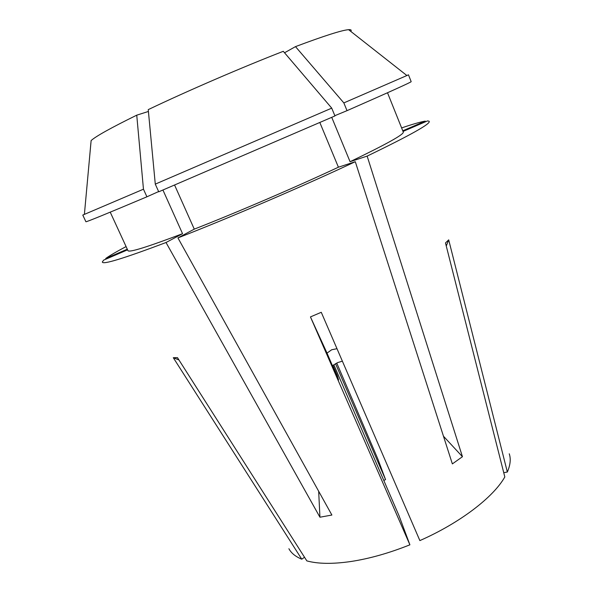 <?xml version="1.0" encoding="UTF-8"?>
<svg xmlns="http://www.w3.org/2000/svg" width="593" height="593" viewBox="0 0 593 593"><rect width="100%" height="100%" fill="white"/><g stroke="black" fill="none" stroke-linecap="round" stroke-linejoin="round"><path stroke-width="0.89" d="M336.994 348.699L331.672 349.759L327.025 353.124L338.566 379.972L337.328 375.621L332.925 365.392L337.684 362.597L342.117 361.248M509.261 453.801C511.003 458.952 510.365 465.023 507.341 472.021L448.701 239.854L445.484 242.945L504.821 476.942C493.495 497.142 460.116 522.87 419.866 540.594L321.265 312.289L310.45 316.914L409.896 544.819C389.201 553.084 369.595 558.643 351.063 561.482C332.747 564.151 317.996 563.95 306.833 560.889L177.463 357.623L173.297 357.705L301.77 559.192C295.529 556.612 291.237 553.121 288.895 548.71M162.934 190.027L182.548 233.686L166.018 242.515L319.938 517.215L331.887 515.043L177.93 237.912C229.669 217.787 303.801 185.935 355.296 161.704L452.363 463.904L462.451 456.706L367.141 156.1C410.919 134.952 431.563 123.322 429.08 121.217L427.546 120.898L403.025 131.438M166.018 242.515C123.344 258.615 102.115 265.086 102.344 261.928L103.679 260.105L127.577 249.831M127.287 249.208L105.724 258.481L106.095 259.059M105.724 258.481C109.764 255.59 116.547 251.625 126.079 246.584M336.735 363.027L377.808 458.893L385.546 479.611L335.519 363.665M409.896 544.819L399.052 515.777L333.815 364.739M310.45 316.914L327.025 353.124M383.79 480.441L385.546 479.611M284.544 52.777L295.484 46.625L343.844 102.908L347.024 110.661L334.845 115.687M351.019 30.992C351.59 29.969 350.782 29.531 348.595 29.68C341.968 30.176 324.26 35.825 295.484 46.625M401.617 127.918C412.646 124.182 420.533 121.913 425.285 121.12L425.448 121.795M402.773 130.801L425.285 121.12M387.503 92.753L403.284 132.076C404.07 134.374 386.325 144.255 350.063 161.704L367.141 156.1M331.739 117.355L350.063 161.704M348.595 29.68L406.894 75.533L408.466 74.807L411.179 81.656C411.438 82.086 390.046 91.752 347.024 110.661M406.894 75.533L343.844 102.908M331.732 108.141L283.291 51.309C242.189 67.268 187.166 91.025 148.243 109.623L155.284 184.126L158.739 191.806L334.949 115.946L331.732 108.141L155.284 184.126M182.548 233.686C147.197 247.088 129 252.744 127.955 250.646L110.231 212.168M146.908 196.809C106.317 213.917 85.978 222.227 85.896 221.745L82.783 215.066L143.462 189.197L146.908 196.809L158.627 191.561M148.413 111.462L136.746 115.168C111.017 127.821 95.814 136.294 91.129 140.563L84.391 214.421M90.848 143.298L89.706 156.181M136.746 115.168L143.462 189.197M319.849 122.543L338.41 167.204L355.296 161.704M338.41 167.204C295.996 187.062 236.911 212.45 194.274 229.135L177.93 237.912M174.594 185.075L194.274 229.135M301.77 559.192L304.513 557.25M503.746 472.695L507.341 472.021M448.701 239.854L446.27 246.036M173.297 357.705L178.945 359.944M318.671 491.249L319.938 517.215M443.468 436.218L462.451 456.706M336.809 375.888L337.328 375.621"/></g></svg>
